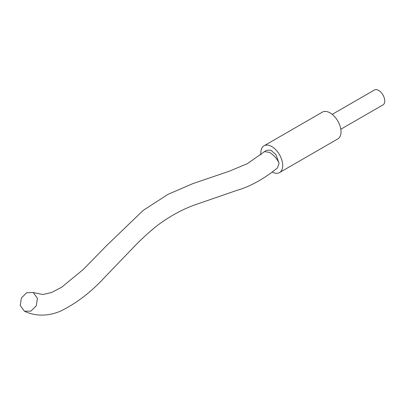 <?xml version="1.0" encoding="UTF-8"?>
<svg xmlns="http://www.w3.org/2000/svg" width="405" height="405" viewBox="0 0 405 405"><rect width="100%" height="100%" fill="white"/><g stroke="black" fill="none" stroke-linecap="round" stroke-linejoin="round"><path stroke-width="0.61" d="M33.225 292.572L42.824 294.516L51.486 292.552L61.595 287.287L83.4 269.36L106.743 245.425L143.304 210.311L168.171 194.263L192.881 183.612L228.921 171.345L247.288 163.711L266.394 150.311L270.829 150.184L275.967 154.614L279.07 163.392L277.42 167.994C263.716 179.061 250.26 186.502 237.052 190.32L194.952 204.849C182.523 209.309 170.242 215.997 158.107 224.907C149.997 231.26 141.877 238.651 133.746 247.085L104.961 277.03C91.034 292.187 76.135 303.588 60.274 311.237C53.07 314.29 45.73 315.535 38.242 314.974C33.367 314.513 28.765 313.262 24.442 311.217L20.25 305.486L21.384 297.994L26.71 292.693L33.225 292.572L37.417 298.308L36.283 305.795L30.957 311.096L24.442 311.217M272.438 172.165A15.461 8.925 -120 0 0 279.511 172.576A15.461 8.925 -120 0 0 282.71 165.493A15.461 8.925 -120 0 0 275.962 149.936A15.461 8.925 -120 0 0 264.05 145.795A15.461 8.925 -120 0 0 260.845 152.872A15.461 8.925 -120 0 0 260.982 154.938M279.511 172.576L337.816 138.91A15.461 8.925 -120 0 0 341.02 131.833A15.461 8.925 -120 0 0 334.272 116.27A15.461 8.925 -120 0 0 322.355 112.129L264.05 145.795M340.808 129.246L382.973 104.905A8.591 4.961 -120 0 0 384.75 100.972A8.591 4.961 -120 0 0 380.999 92.33A8.591 4.961 -120 0 0 374.382 90.026L332.221 114.372M264.743 151.657L269.608 152.401C274.16 155.363 277.314 159.023 279.07 163.392"/></g></svg>
